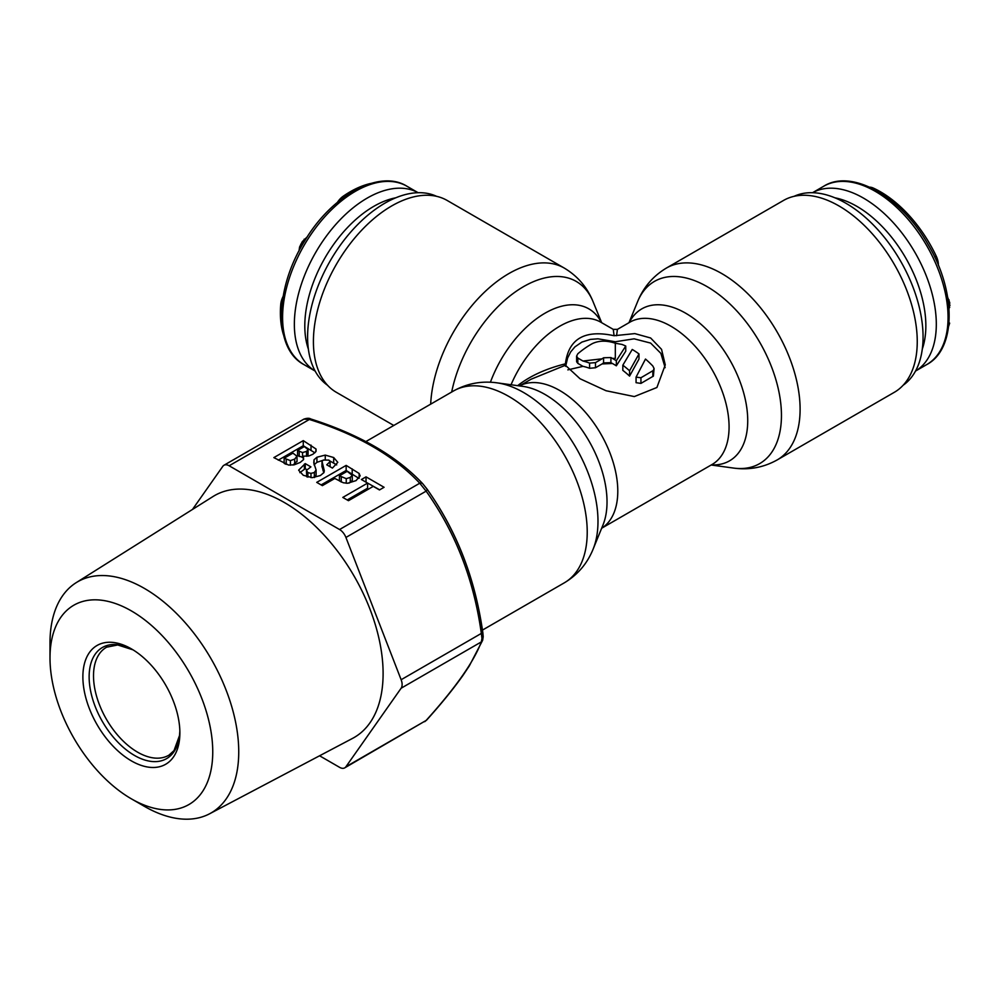<?xml version="1.0" encoding="UTF-8"?>
<svg xmlns="http://www.w3.org/2000/svg" width="1000" height="1000" viewBox="0 0 1000 1000"><rect width="100%" height="100%" fill="white"/><g stroke="black" fill="none" stroke-linecap="round" stroke-linejoin="round"><path stroke-width="1.5" d="M327.537 385.262A109.213 63.05 -60 0 1 307.6 336.975A109.213 63.05 -60 0 1 353.488 228.975A109.213 63.05 -60 0 1 436.613 196.337M303.913 364.575L315.138 371.062L303.913 364.575C273.65 348.825 274.337 289.062 304.525 241.2C331.788 195.062 379.575 169.013 406.887 186.213A102.975 59.45 120 0 0 303.913 245.675A102.975 59.45 120 0 0 303.913 364.575M418.113 192.7L406.887 186.225A102.975 59.45 120 0 0 406.887 186.213L418.113 192.7A102.975 59.45 120 0 0 315.688 252.463A102.975 59.45 120 0 0 315.138 371.05M308.363 349.062A97.575 56.337 -60 0 1 325.012 257.85A97.575 56.337 -60 0 1 395.688 197.825M283.512 334.85A98.812 57.05 -60 0 1 280.75 304.387A15.188 8.762 -60 0 1 283.125 296.4M337.45 202.3A15.188 8.762 -60 0 1 343.175 196.25A98.812 57.05 -60 0 1 370.95 183.412M299.037 250.875L299.562 247.05L302.312 241.625L307.25 236.863M305.338 239.875L304.15 239.188M303.762 242.463L302.312 241.625M302.225 245.075L300.788 244.237M300.738 247.725L299.562 247.05M794.05 196.337A109.213 63.05 60 0 1 877.175 228.975A109.213 63.05 60 0 1 923.062 336.975A109.213 63.05 60 0 1 903.125 385.262M869.712 187.175A15.188 8.762 60 0 1 873.325 188.075A98.812 57.05 60 0 1 929.812 243.9A98.812 57.05 60 0 1 936.213 256.1A15.188 8.762 60 0 1 938.363 265.287M926.737 364.575L915.512 371.062A102.975 59.45 -120 0 0 914.975 252.463A102.975 59.45 -120 0 0 812.55 192.7L823.763 186.213C851.812 168.45 901.4 196.663 928.263 244.788C956.513 292.125 956.15 349.175 926.737 364.575A102.975 59.45 -120 0 0 926.737 245.675A102.975 59.45 -120 0 0 823.763 186.213M834.975 197.825A97.575 56.337 60 0 1 905.65 257.85A97.575 56.337 60 0 1 922.288 349.062M949.025 322.65L949.663 323.137L948.688 326.188M947.712 297.462L949.775 302.775L949.05 308.913M948.962 323.537L949.663 323.137M948.962 307.688L949.75 307.238M948.825 306.038L950 305.363M948.562 303.475L949.775 302.775M948.188 300.525L949.112 299.975M430.675 404.162A110.775 63.963 -60 0 1 480.925 295.663A110.775 63.963 -60 0 1 564.275 268.075L447.125 200.438A110.775 63.963 120 0 0 361.763 230.113A110.775 63.963 120 0 0 313.412 341.6A110.775 63.963 120 0 0 336.35 392.312L393.775 425.462M894.312 392.312A110.775 63.963 -120 0 0 917.25 341.6A110.775 63.963 -120 0 0 868.9 230.113A110.775 63.963 -120 0 0 783.538 200.438L666.375 268.075A110.775 63.963 -120 0 1 751.75 297.75A110.775 63.963 -120 0 1 800.1 409.237A110.775 63.963 -120 0 1 777.15 459.95L894.312 392.312M665.15 367.688L660.875 353.375L650.638 343.088L634.138 338.825L615.325 341.75L615.325 343.237C606.737 340.387 599.138 340.475 592.525 343.525A82.175 47.438 -60 0 0 577.825 353.762L576.6 356.075L577.825 358.05L577.825 363.375L582.962 366.35A75.925 43.837 -120 0 1 589.587 368.275L595.475 367.762L602.087 363.938L612.388 363.488L610.913 362.638L603.562 362.9A75.925 43.837 -60 0 0 602.087 363.938M517.638 385.662C530.037 375.962 545.962 368.688 565.413 363.825C568.562 338.75 584.788 329.375 614.1 335.725L634.812 333.6L650.638 337.987L661.55 349.363L665.263 364.875L656.912 387.488L634.312 396.575L606.05 390.737L580.025 378.75L565.413 365.25L531.075 379.225L519.487 385.913A82.175 47.438 -120 0 1 582.513 409.062A82.175 47.438 -120 0 1 617.788 491.138A82.175 47.438 -120 0 1 601.675 528.212M595.475 362.625L589.587 363.113A82.175 47.438 -120 0 0 582.962 361.025L602.087 358.812L595.475 362.625L595.475 367.762M625.75 346.037L616.337 360.712A82.175 47.438 -120 0 0 612.388 358.387L615.325 358.375L615.325 343.237L621.95 344.425A82.175 47.438 -120 0 1 625.75 346.037L625.75 351.163L616.337 365.812A75.925 43.837 -120 0 0 612.388 363.488M622.825 365.2L632.25 349.462A82.175 47.438 -120 0 1 638.987 353.913L638.987 359.05L629.575 376.1A75.925 43.837 -120 0 0 622.825 370.363L622.825 365.2A82.175 47.438 -120 0 1 629.575 370.788L638.987 353.913M640.938 377.75L653.388 370.438L654.038 368.425L652.837 366.025A82.175 47.438 -120 0 0 645.487 359.062L636.062 377.137L640.938 377.75L640.938 383.4L653.388 376.1L654.062 368.725M616.562 335.725L617.413 329.375L629.888 322.175A82.175 47.438 -120 0 1 693.2 344.188A82.175 47.438 -120 0 1 729.075 426.887A82.175 47.438 -120 0 1 712.05 464.5L601.663 528.237M582.962 361.025L577.825 358.05M567.825 369.862L582.962 366.35M636.062 377.137L636.062 382.688L640.938 383.4M565.413 363.825L565.413 365.25L565.413 363.825M565.638 366.35L567.612 358L570.725 351.838L574.913 346.875L581.925 342.075L590.5 339.387L597.962 338.812L615.325 341.75M602.087 358.812A82.175 47.438 -60 0 1 603.562 357.788L610.913 357.537L610.913 362.638M612.388 358.387L610.913 357.537M614.1 335.725L613.25 329.375L600.763 322.175A82.175 47.438 -60 0 0 511.037 384.762M576.6 356.075L576.638 361.75L577.825 363.375M616.337 360.712L616.337 365.812M629.575 370.788L629.575 376.1M482.8 633C475.363 578.825 456.725 530.788 426.875 488.888L423.013 484.075A4.162 2.963 -44.3 0 0 422.725 483.713C396.7 456 359.338 434.412 310.637 418.925A4.162 1.663 -72 0 0 309.35 419.475L303.9 419.113C307.075 418.088 309.312 418.025 310.637 418.925M144.375 588.4A133.463 77.05 -120 0 0 76.188 582.663A133.463 77.05 -120 0 0 50 642.887L50 657.887A115.075 66.438 -120 0 0 131.375 798.838L144.375 806.338A133.463 77.05 -120 0 0 209.613 813.775A133.463 77.05 -120 0 0 231.95 707.35A133.463 77.05 -120 0 0 144.375 588.4M209.613 813.775L352.625 738.35A139.65 80.625 -120 0 0 376 626.987A139.65 80.625 -120 0 0 284.363 502.525A139.65 80.625 -120 0 0 213.012 496.525L76.188 582.663M144.375 806.338L131.375 798.838A115.075 66.438 -120 0 0 212.75 751.85A115.075 66.438 -120 0 0 131.375 610.913A115.075 66.438 -120 0 0 50 657.887M179.875 732.875A68.6 39.6 -120 0 0 131.375 648.863A68.6 39.6 -120 0 0 82.875 676.875A68.6 39.6 -120 0 0 131.375 760.875A68.6 39.6 -120 0 0 179.875 732.875M319.575 755.775L339.562 767.325A10.4 6 -120 0 0 344.762 767.837L426.125 720.45C455.525 687.85 473.925 661.675 481.325 641.912L401.138 688.213A10.4 6 -120 0 0 401.138 679.725L345.925 537.45A10.4 6 -120 0 0 339.562 529.525L229.15 465.775A10.4 6 -120 0 0 223.95 465.262A10.4 6 -120 0 0 222.787 466.35L192.488 509.45M344.762 767.837A10.4 6 -120 0 0 345.925 766.75L401.138 688.213M345.925 766.75L426.125 720.45A4.162 2.512 41.8 0 0 426.675 720.05C441.188 703.938 453.325 689.013 463.062 675.275L469.325 665.888L482.638 640.3A4.162 3.8 21.9 0 1 481.325 641.912L481.975 638.425L481.325 633.425C473.925 579.875 455.525 532.45 426.125 491.15L419.75 483.225C393.888 455.662 357.075 434.412 309.35 419.475L229.15 465.775M303.275 440.625L273.85 457.612L288.55 465.05L294.163 464.825L300.25 462.425L303.587 459.538L303.425 456.163L308.812 455.988L312.838 454.288L315.75 451.812L316.038 449.025L303.275 440.625L303.275 445.725L278.263 460.163M298.7 470.325L303.288 475.275L312.188 477.663L320.363 475.55L323.95 472.55L324.312 470.788L322.025 461.362L323.387 460.025L328.913 460.1L330.087 461.6L326.763 464.812L332.425 468.088L337.8 462.35L333.688 457.525L325.262 455.1L316.925 457.225L314.037 459.762L313.775 462.887L316.1 469.988L314.337 472.5L310.988 473.387L307.887 472.6L306.4 470.387L310.9 466.887L305.238 463.612L298.688 470.1M306.788 476.85L306.4 470.387M321.975 466.85L322.025 461.362M360.125 475.95L359.162 473.475L346.15 465.387L316.725 482.375L322.388 485.637L334.812 478.462L343.263 482.75L347.55 483.263L356.05 480.613L360.138 475.737M361.4 479.525L367.6 483.1L342.8 497.425L348.462 500.688L373.263 486.375L379.462 489.95L384.075 487.287L366.025 476.85L361.4 479.525M292.938 453.137L296.988 456.213L294.688 459.1L290.413 460.613L284.137 458.212L292.938 453.137M304.312 446.562L308.05 449.562L306.525 451.4L302.538 452.562L297.55 450.462L304.312 446.562M347.188 471.325L352.275 475.387L350.275 477.413L346.25 478.663L339.425 475.8L347.188 471.325M352.275 480.2L352.287 475.25L352.275 480.487L349.012 483.137M314.875 452.8L303.275 445.725M303.425 456.163L303.425 459.775M296.988 461.312L293.038 465.025M285.325 464L284.137 463.312L284.137 458.212M308.05 449.75L308.05 454.75L306.925 456.25M303.425 457.638L297.55 455.562L297.55 450.462M306.875 469.663L305.238 468.713L299.837 472.65M323.787 472.812L322.025 466.45M330.087 461.6L330.087 466.737M336.688 464.913L329.888 460.95M322.962 460.3L316.925 462.325L314.037 464.85M316.1 469.988L316.1 475.087L314.513 477.488M358.975 478.375L346.15 470.475L321.138 484.913M341.5 482.088L339.425 480.9L339.425 475.8M367.6 483.1L367.6 488.2L347.212 499.963M379.663 489.825L365.812 482.075M305.238 463.612L305.238 468.713M346.15 465.387L346.15 470.475M366.025 476.85L366.025 481.95M281.925 305.062L280.75 304.387M344.363 196.925L343.175 196.25M934.675 256.988L936.213 256.1M872.537 188.525L873.325 188.075M777.15 459.95C763.575 467.5 749.05 470.213 733.6 468.075A105.2 60.738 -120 0 0 781.45 415.45A105.2 60.738 -120 0 0 720.55 295.825A105.2 60.738 -120 0 0 637.562 301.737C643.438 287.275 653.05 276.062 666.375 268.075M629.212 322.562A87.75 50.663 60 0 1 698.825 322.425A87.75 50.663 60 0 1 747.725 420.662A87.75 50.663 60 0 1 711.375 464.888M593.088 549.2L602.938 525.112A87.75 50.663 -120 0 0 607.025 501.9A87.75 50.663 -120 0 0 522.837 386.375L497.062 382.85A105.2 60.738 -120 0 1 597.987 521.375A105.2 60.738 -120 0 1 593.088 549.2C587.212 563.65 577.612 574.862 564.275 582.85A110.775 63.963 -120 0 0 587.225 532.137A110.775 63.963 -120 0 0 538.862 420.662A110.775 63.963 -120 0 0 453.5 390.975C467.088 383.425 481.6 380.712 497.062 382.85M589.587 363.113L589.587 368.275M603.562 357.788L603.562 362.9M490.412 382.25A87.75 50.663 -60 0 1 547.125 312.013A87.75 50.663 -60 0 1 601.45 322.562M451.688 392.025A105.2 60.738 -60 0 1 519.663 289A105.2 60.738 -60 0 1 593.088 301.737C587.212 287.275 577.612 276.062 564.275 268.075M652.837 370.875L652.837 376.538M132.988 649.825L117.7 644.963L106.613 647.188A62.337 35.987 -120 0 0 96.662 696.55A62.337 35.987 -120 0 0 136.775 751.688A62.337 35.987 -120 0 0 137.587 752.175A62.337 35.987 -120 0 0 168.95 755.15L174.013 750.6L179.513 735.537L179.85 731A64.162 37.038 -120 0 1 134.512 755.45A64.162 37.038 -120 0 1 133.663 754.95A64.162 37.038 -120 0 1 89.138 676.875A64.162 37.038 60 0 1 132.963 649.812M481.975 638.425A4.162 2.4 0 0 0 483.2 636.725L482.887 633.025L481.325 633.425L401.138 679.725M345.925 537.45L426.125 491.15A4.162 1.487 -34.6 0 0 427 489.012A4.162 1.487 -34.6 0 0 426.875 488.888M482.887 633.025C475.2 578.763 456.575 530.763 427 489.012L422.725 483.713A4.162 2.963 -44.3 0 0 419.75 483.225L339.562 529.525M311.025 445.112L311.025 450.2M316.038 449.025L316.038 451.337M286.212 459.412L286.212 464.363M290.413 460.613L290.413 465.213M294.688 459.1L294.688 464.2M299.212 451.425L299.212 456.512M302.538 452.562L302.538 457.663M306.525 451.4L306.525 456.262M307.887 472.6L307.887 477.163M310.988 473.387L310.988 477.638M314.337 472.5L314.337 477.512M314.037 459.762L314.037 463.862M316.925 457.225L316.925 462.325M325.262 455.1L325.262 459.338M333.688 457.525L333.688 462.625M323 465.412L323 470.5M304.387 464.1L304.387 469.2M352.2 468.875L352.2 473.975M359.162 473.475L359.162 478.15M341.262 476.85L341.262 481.95M346.25 478.663L346.25 483.25M350.275 477.413L350.275 482.512M711.175 465.012L733.6 468.075M482.438 630.1L564.275 582.85M365.962 441.525L453.5 390.975M617.413 329.375L613.25 329.375M629 322.688L637.562 301.737M601.663 322.688L593.088 301.737M482.638 640.3L483.2 636.725M223.95 465.262L303.9 419.113M424.712 721.675L426.675 720.05M297.025 461.625L297.025 456.525M308.05 454.75L308.05 449.663"/></g></svg>
